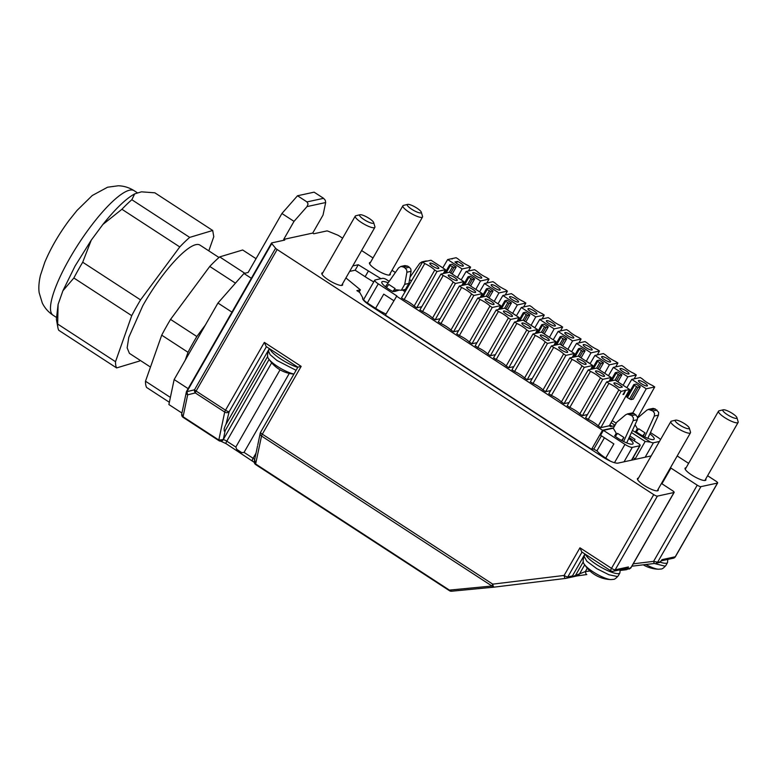 <?xml version="1.0" encoding="UTF-8"?>
<svg xmlns="http://www.w3.org/2000/svg" width="777" height="777" viewBox="0 0 777 777"><rect width="100%" height="100%" fill="white"/><g stroke="black" fill="none" stroke-linecap="round" stroke-linejoin="round"><path stroke-width="1.17" d="M251.33 278.292L243.949 273.485L217.958 303.04L174.145 379.545L168.881 404.545L181.925 413.034M243.949 273.485L248.145 272.465L281.915 213.5L294.017 221.367L307.012 206.595L325.68 202.535L325.281 200.262L323.582 198.32L306.983 201.923L308.08 204.001L307.012 206.595M188.131 388.646L174.145 379.545M231.944 312.14L217.958 303.04M325.68 202.535L323.038 215.064L312.723 233.081L313.772 233.77L326.777 230.944A3.234 0.728 -150.2 0 1 327.37 230.983A3.234 0.728 -150.2 0 1 328.282 231.284L337.131 234.877A3.234 0.728 -150.2 0 1 338.209 235.382A3.234 0.728 -150.2 0 1 339.296 236.014L342.618 238.18M661.45 483.459L672.377 490.578A3.234 0.728 -150.2 0 1 673.931 491.851A3.234 0.728 -150.2 0 1 674.145 492.404A3.234 0.728 -150.2 0 1 673.97 492.511L657.4 496.114A3.234 0.728 -150.2 0 1 655.895 495.775A3.234 0.728 -150.2 0 1 653.729 494.628L277.146 249.524A3.234 0.728 -150.2 0 1 276.214 248.854A3.234 0.728 -150.2 0 1 275.592 248.251L271.736 243.57A3.234 0.728 -150.2 0 1 271.503 243.123A3.234 0.728 -150.2 0 1 271.532 243.016A3.234 0.728 -150.2 0 1 271.707 242.91L284.751 240.074L283.702 239.394L294.017 221.367M323.582 198.32L314.112 192.162L297.513 195.765L281.915 213.5M283.702 239.394L312.723 233.081M707.594 475.728L715.879 481.118A3.234 0.728 -150.2 0 1 717.433 482.4A3.234 0.728 -150.2 0 1 717.647 482.954A3.234 0.728 -150.2 0 1 717.472 483.061L700.903 486.655A3.234 0.728 -150.2 0 1 699.397 486.315A3.234 0.728 -150.2 0 1 697.231 485.169L670.444 467.754M361.596 250.534L373.009 257.964M391.987 270.318L395.376 272.513M677.204 455.953L688.616 463.374M390.122 273.582A11.956 2.71 -150.2 0 1 390.248 274.66A11.956 2.71 -150.2 0 1 389.607 275.058A11.956 2.71 -150.2 0 1 377.263 270.328A11.956 2.71 -150.2 0 1 369.502 262.781A11.956 2.71 -150.2 0 1 370.143 262.393A11.956 2.71 -150.2 0 1 370.493 262.344M705.72 478.991A11.956 2.71 -150.2 0 1 705.846 480.079A11.956 2.71 -150.2 0 1 705.205 480.468A11.956 2.71 -150.2 0 1 692.87 475.738A11.956 2.71 -150.2 0 1 685.1 468.201A11.956 2.71 -150.2 0 1 685.741 467.803A11.956 2.71 -150.2 0 1 686.101 467.754M658.08 489.345A11.956 2.71 -150.2 0 1 658.206 490.433A11.956 2.71 -150.2 0 1 657.565 490.821A11.956 2.71 -150.2 0 1 645.221 486.091A11.956 2.71 -150.2 0 1 637.461 478.554A11.956 2.71 -150.2 0 1 638.102 478.156A11.956 2.71 -150.2 0 1 638.461 478.108M342.472 283.935A11.956 2.71 -150.2 0 1 342.599 285.013A11.956 2.71 -150.2 0 1 341.958 285.412A11.956 2.71 -150.2 0 1 329.613 280.682A11.956 2.71 -150.2 0 1 321.853 273.135A11.956 2.71 -150.2 0 1 322.494 272.746A11.956 2.71 -150.2 0 1 322.853 272.698M345.911 277.933L360.392 289.85L356.866 290.617L359.761 292.502L362.791 297.853A36.179 8.197 -150.2 0 1 362.597 297.95C362.257 299.417 364.617 301.845 369.677 305.254L603.156 457.206C609.79 461.315 614.675 463.296 617.812 463.16L651.175 455.905M352.787 265.938L358.275 264.743L380.983 278.681M306.983 201.923L297.513 195.765M586.81 574.543L576.971 575.942L586.81 574.543A3.234 1.059 -97 0 1 586.781 574.553A3.234 1.059 -97 0 1 585.955 573.766L585.353 571.571L571.911 576.845L584.945 554.001M451.544 591.229L494.114 587.14A3.234 3.234 0 0 0 494.191 587.13L565.549 578.418A3.234 1.059 83 0 0 565.578 578.418A3.234 1.059 83 0 1 564.724 577.641A3.234 1.059 83 0 1 564.121 575.436L492.764 584.149A3.234 1.059 83 0 0 493.366 586.344A3.234 1.059 83 0 0 494.191 587.13A3.234 2.516 -95.5 0 1 494.114 587.14A3.234 2.516 -95.5 0 1 492.997 586.926A3.234 2.516 -95.5 0 1 491.967 586.013L449.397 590.102L451.544 591.229A3.234 3.234 0 0 1 449.475 590.714A3.234 0.767 -56.9 0 1 449.397 590.617A3.234 0.767 123.1 0 1 449.397 590.102L255.623 463.976L254.749 460.198M255.818 464.627A3.234 0.767 -56.9 0 1 255.701 464.597A3.234 3.234 0 0 1 254.38 460.926L254.4 460.848M289.277 373.407L244.046 452.399L241.832 452.67L236.781 449.378L235.829 447.057L280.06 369.813M220.891 441.171A3.234 3.234 0 0 1 218.91 440.656A3.234 0.767 -56.9 0 0 219.104 440.676A3.234 2.982 -94 0 0 223.213 439.675L218.832 440.035A3.234 0.767 123.1 0 0 218.832 440.559A3.234 0.767 -56.9 0 0 218.91 440.656L183.129 417.366A3.234 0.767 -56.9 0 1 183.042 417.259A3.234 0.767 -56.9 0 1 183.051 416.744L187.665 394.833L186.907 391.695A3.234 0.728 -150.2 0 1 186.674 391.249A3.234 2.671 11.9 0 0 186.344 392.074A3.234 2.671 11.9 0 0 186.344 393.007A3.234 2.671 11.9 0 0 187.665 394.833L195.289 392.919L194.571 391.423A3.234 2.622 75.9 0 1 194.532 389.772L275.592 248.251M226.253 443.677A3.234 0.767 -56.9 0 1 226.058 443.648A3.234 0.767 -56.9 0 1 225.981 443.036A3.234 0.767 -56.9 0 1 226.787 441.171A3.234 0.728 -150.2 0 0 224.621 440.025A3.234 0.728 -150.2 0 0 223.213 439.675L269.114 359.372M183.246 417.395A3.234 0.767 -56.9 0 1 183.129 417.366A3.234 3.234 0 0 1 181.731 413.986L183.051 416.744L218.832 440.035L221.299 440.219L223.368 439.238L225.184 430.633L224.252 431.089L224.155 428.69L225.495 425.194L269.337 348.591M630.565 567.569L630.71 568.036L627.602 568.715L628.428 566.948L625.961 568.502M700.903 486.655L657.643 562.189L653.603 561.353L633.226 563.84M360.392 289.85L359.12 292.084M349.66 271.396L355.147 270.202L365.141 276.709A36.179 8.197 -150.2 0 0 371.153 280.419A36.179 8.197 -150.2 0 0 373.747 281.905M358.275 264.743L355.147 270.202M654.02 562.888L653.603 561.353L697.231 485.169M625.349 568.589L626.058 569.755L620.308 570.454L626.243 569.726A2.263 2.137 77.7 0 1 626.058 569.755M494.191 587.13A3.234 1.059 83 0 0 494.23 587.121L565.52 578.428M449.669 590.743A3.234 0.767 -56.9 0 1 449.475 590.714L255.701 464.597A3.234 0.767 -56.9 0 1 255.614 464.5A3.234 0.767 -56.9 0 1 255.623 463.976L254.4 460.829L256.274 451.932M267.715 356.361L225.184 430.633M298.504 367.006L301.165 366.355L262.335 434.168A3.234 0.728 -150.2 0 1 260.771 432.886A3.234 0.728 -150.2 0 1 260.567 432.333L297.882 367.171L266.181 346.532L264.345 342.385L225.515 410.198L196.095 391.054L277.146 249.524M653.729 494.628L611.509 568.337A3.234 0.767 -56.9 0 0 610.712 570.201A3.234 0.767 123.1 0 0 610.79 570.823L581.788 551.942L579.953 547.795L564.121 575.436A3.234 0.728 29.8 0 0 566.287 576.583A3.234 0.728 -150.2 0 0 567.793 576.932L582.012 552.097M717.472 483.061L675.252 556.769L662.004 559.654L661.606 560.489M633.177 457.634L635.712 459.265M601.437 435.829L593.783 449.184L596.93 450.854C598.698 453.001 601.641 455.429 605.739 458.119L610.576 461.266M593.997 448.815L591.569 449.349L385.382 315.141L396.843 295.92L378.273 283.838A6.459 1.467 -150.2 0 1 374.737 280.176A6.459 1.467 -150.2 0 1 375.087 279.963L382.546 278.341A6.459 1.467 29.8 0 1 385.499 279.001L386.548 279.691M393.696 300.621L383.741 294.143L375.612 308.333A18.094 4.099 29.8 0 0 386.023 314.025M375.612 308.333L367.327 302.943A6.459 1.467 29.8 0 1 363.791 299.281L374.737 280.176M571.959 576.699L572.387 575.932L567.793 576.932A3.234 3.05 -102.3 0 1 565.578 578.418A3.234 3.234 0 0 0 565.841 578.37L577.233 575.893M575.621 575.223L583.323 561.771M260.548 432.478A3.234 2.671 11.9 0 0 260.208 433.275A3.234 2.671 11.9 0 0 260.208 434.207A3.234 2.671 11.9 0 0 261.528 436.033L491.967 586.013A3.234 0.767 123.1 0 1 492.249 585.168A3.234 0.767 123.1 0 1 492.764 584.149L262.335 434.168A3.234 0.767 123.1 0 0 261.81 435.188A3.234 0.767 123.1 0 0 261.528 436.033L255.72 463.587M257.76 445.017L260.208 433.275A3.234 3.234 0 0 1 260.567 432.333M257.517 446.037L256.381 451.524M225.971 424.32L229.176 411.684A3.234 2.671 -168.1 0 1 227.107 412.665A3.234 2.671 -168.1 0 1 224.708 412.063L218.9 439.617M427.554 261.004L425.932 261.004M409.994 277.204L419.726 263.335L421.95 261.868L423.407 261.907M426.01 260.994L421.95 261.868M409.401 280.516L409.906 279.846L411.499 280.876M644.735 436.936L654.321 416.025L654.516 413.238L652.884 411.004L648.436 409.353L653.127 408.381L655.273 408.964L658.663 412.344L658.459 415.122L647.833 438.325M648.989 409.275L646.93 410.091L637.694 417.948M637.198 430.779L636.412 430.264L637.354 428.632L635.042 424.718M636.412 431.827L638.723 428.768L645.027 432.876L643.171 436.13M623.61 441.53L633.187 420.619L633.391 417.832L631.75 415.588L627.301 413.947L632.002 412.966L634.149 413.558L637.528 416.928L637.334 419.716L626.699 442.919M627.855 413.869L625.806 414.685L616.705 422.29L613.286 428.253L616.229 433.216L615.287 434.858L616.074 435.373M615.277 436.412L617.589 433.362L623.902 437.47L622.037 440.724M386.441 287.529L388.772 284.431L395.085 288.539L392.841 291.511A12.597 2.855 -150.2 0 1 381.818 281.964A12.597 2.855 -150.2 0 1 382.498 281.546A12.597 2.855 -150.2 0 1 388.16 282.799M393.463 291.375L395.085 288.539M392.812 291.521L394.891 291.414L395.823 289.772L401.311 290.287L404.73 284.324L406.915 272.222L411.062 271.319L410.8 268.997L409.333 267.23L405.186 268.133L406.662 269.901L406.915 272.222M405.186 268.133L403.438 266.997L407.585 266.093L404.807 265.598M385.411 286.732L398.591 267.929L400.825 266.462L403.438 266.997M404.885 265.579L400.825 266.462M407.585 266.093L409.333 267.23M411.062 271.319L408.877 283.42L405.458 289.384L401.311 290.287M399.271 290.093L394.891 291.414M645.027 432.876L642.744 435.897M621.658 440.442L623.902 437.47M408.877 283.42L404.73 284.324M58.1 304.399L56.381 319.182L57.906 327.651A84.635 20.085 -56.9 0 1 57.653 324.038L58.1 304.399L62.898 290.792L73.864 278.001L131.731 315.656L115.511 361.703L57.653 324.038M91.259 240.151L102.846 224.504L121.921 209.266L179.778 246.931L140.559 299.893L82.702 262.228L91.259 240.151L75.039 266.084L62.898 290.792M134.683 193.871L141.472 191.832L154.846 192.813L212.704 230.478L189.695 237.393L131.837 199.728L134.683 193.871C125.981 198.65 115.365 208.858 102.846 224.504M208.799 250.854L213.782 236.703L212.704 230.478M57.906 327.651A84.635 20.085 -56.9 0 0 58.731 330.274L116.599 367.929L139.607 361.014A84.635 20.085 -56.9 0 0 140.278 360.421M150.476 367.065L129.409 353.35L127.146 347.863L128.807 337.305L142.754 305.788A64.608 15.326 -56.9 0 1 199.893 245.056L218.997 257.498M169.357 402.272L146.581 387.451A84.635 20.085 -56.9 0 1 145.493 381.216L161.713 335.169A84.635 20.085 -56.9 0 1 165.948 327.34A84.635 20.085 -56.9 0 1 170.542 319.405L209.761 266.443A84.635 20.085 -56.9 0 1 219.677 256.905L242.686 249.99L256.041 258.683M170.377 397.416L145.493 381.216M161.713 335.169L188.015 352.292L185.227 360.188M188.015 352.292A84.635 20.085 -56.9 0 1 192.249 344.464A84.635 20.085 -56.9 0 1 196.843 336.519L170.542 319.405M205.4 324.961L196.843 336.519M209.761 266.443L235.45 283.158M244.823 273.271L219.677 256.905M121.921 209.266A84.635 20.085 -56.9 0 1 131.837 199.728M179.778 246.931A84.635 20.085 -56.9 0 1 189.695 237.393M131.731 315.656A84.635 20.085 -56.9 0 1 135.965 307.828A84.635 20.085 -56.9 0 1 140.559 299.893M73.864 278.001A84.635 20.085 -56.9 0 1 78.108 270.173A84.635 20.085 -56.9 0 1 82.702 262.228M116.599 367.929A84.635 20.085 -56.9 0 1 115.511 361.703M409.498 284.275L408.692 283.741M404.04 291.006L404.875 289.549L405.973 290.268M649.883 433.857A12.597 2.855 -150.2 0 1 654.156 439.16A12.597 2.855 -150.2 0 1 653.476 439.568A12.597 2.855 -150.2 0 1 635.654 431.225L637.091 430.914M650.466 432.575L657.701 437.286A6.459 1.467 -150.2 0 1 660.547 439.539M632.449 430.38L650.475 442.113L645.163 441.443L631.458 432.527M468.444 271.027L470.609 267.123L468.376 265.666A10.664 2.418 29.8 0 1 462.762 262.548A10.664 2.418 29.8 0 1 458.391 259.168L456.148 257.711L447.659 259.557L462.121 268.968L457.604 277.078M447.659 259.557L442.764 267.88M452 264.258L456.206 266.997L453.933 267.492L450.359 265.53L449.728 264.753L452 264.258M452.185 274.019L456.206 266.997M466.064 271.542L474.562 269.697L476.796 271.154A10.664 2.418 29.8 0 0 481.167 274.534A10.664 2.418 29.8 0 0 486.781 277.651L489.024 279.108L480.526 280.953L466.064 271.542L461.169 279.866M486.849 283.003L489.024 279.108M484.479 283.518L492.968 281.672L495.211 283.139A10.664 2.418 29.8 0 0 499.582 286.519A10.664 2.418 29.8 0 0 505.196 289.627L507.43 291.093L498.941 292.939L484.479 283.518L479.584 291.851M505.264 294.988L507.43 291.093M502.884 295.503L511.383 293.657L513.626 295.114A10.664 2.418 29.8 0 0 517.987 298.504A10.664 2.418 29.8 0 0 523.601 301.612L525.844 303.069L517.346 304.914L502.884 295.503L497.989 303.826M523.669 306.973L525.844 303.069M521.299 307.488L529.788 305.643L532.031 307.1A10.664 2.418 29.8 0 0 536.402 310.479A10.664 2.418 29.8 0 0 542.016 313.597L544.259 315.054L535.761 316.899L521.299 307.488L516.404 315.812M542.084 318.949L544.259 315.054M539.704 319.473L548.203 317.618L550.446 319.085A10.664 2.418 29.8 0 0 554.807 322.465A10.664 2.418 29.8 0 0 560.421 325.582L562.665 327.039L554.176 328.885L539.704 319.473L534.809 327.797M560.489 330.934L562.665 327.039M558.119 331.449L566.608 329.603L568.851 331.06A10.664 2.418 29.8 0 0 573.222 334.45A10.664 2.418 29.8 0 0 578.836 337.558L581.079 339.025L572.581 340.87L558.119 331.449L553.224 339.772M578.904 342.919L581.079 339.025M576.524 343.434L585.023 341.589L587.266 343.045A10.664 2.418 29.8 0 0 591.627 346.425A10.664 2.418 29.8 0 0 597.241 349.543L599.485 351L590.996 352.845L576.524 343.434L571.629 351.758M597.309 354.904L599.485 351M594.939 355.419L603.428 353.574L605.672 355.031A10.664 2.418 29.8 0 0 610.042 358.411A10.664 2.418 29.8 0 0 615.656 361.528L617.9 362.985L609.401 364.831L594.939 355.419L590.044 363.743M615.724 366.88L617.9 362.985M613.344 367.395L621.843 365.549L624.086 367.016A10.664 2.418 29.8 0 0 628.447 370.396A10.664 2.418 29.8 0 0 634.061 373.504L636.305 374.97L627.816 376.816L613.344 367.395L608.449 375.728M634.129 378.865L636.305 374.97M632.721 413.005L646.221 388.791L631.759 379.38L640.248 377.535L642.492 378.991A10.664 2.418 29.8 0 0 646.862 382.381A10.664 2.418 29.8 0 0 652.476 385.489L654.72 386.946L637.655 417.531M646.221 388.791L654.72 386.946M444.823 273.232L449.728 264.753M452.117 259.042L451.592 258.702M478.894 275.029A5.167 1.175 29.8 0 0 472.746 272.824A5.167 1.175 29.8 0 0 475.573 275.748A5.167 1.175 29.8 0 0 481.721 277.962A5.167 1.175 29.8 0 0 478.894 275.029M497.299 287.014A5.167 1.175 29.8 0 0 491.161 284.809A5.167 1.175 29.8 0 0 493.987 287.733A5.167 1.175 29.8 0 0 500.126 289.938A5.167 1.175 29.8 0 0 497.299 287.014M515.714 298.999A5.167 1.175 29.8 0 0 509.566 296.785A5.167 1.175 29.8 0 0 512.393 299.718A5.167 1.175 29.8 0 0 518.541 301.923A5.167 1.175 29.8 0 0 515.714 298.999M534.12 310.975A5.167 1.175 29.8 0 0 527.981 308.77A5.167 1.175 29.8 0 0 530.808 311.694A5.167 1.175 29.8 0 0 536.946 313.908A5.167 1.175 29.8 0 0 534.12 310.975M552.534 322.96A5.167 1.175 29.8 0 0 546.386 320.755A5.167 1.175 29.8 0 0 549.213 323.679A5.167 1.175 29.8 0 0 555.361 325.893A5.167 1.175 29.8 0 0 552.534 322.96M570.94 334.945A5.167 1.175 29.8 0 0 564.801 332.731A5.167 1.175 29.8 0 0 567.628 335.664A5.167 1.175 29.8 0 0 573.766 337.869A5.167 1.175 29.8 0 0 570.94 334.945M589.354 346.921A5.167 1.175 29.8 0 0 583.206 344.716A5.167 1.175 29.8 0 0 586.043 347.649A5.167 1.175 29.8 0 0 592.181 349.854A5.167 1.175 29.8 0 0 589.354 346.921M607.76 358.906A5.167 1.175 29.8 0 0 601.621 356.701A5.167 1.175 29.8 0 0 604.448 359.625A5.167 1.175 29.8 0 0 610.586 361.839A5.167 1.175 29.8 0 0 607.76 358.906M626.175 370.891A5.167 1.175 29.8 0 0 620.027 368.687A5.167 1.175 29.8 0 0 622.863 371.61A5.167 1.175 29.8 0 0 629.001 373.815A5.167 1.175 29.8 0 0 626.175 370.891M644.58 382.876A5.167 1.175 29.8 0 0 638.441 380.662A5.167 1.175 29.8 0 0 641.268 383.595A5.167 1.175 29.8 0 0 647.416 385.8A5.167 1.175 29.8 0 0 644.58 382.876M629.875 435.994L635.003 439.326L634.168 440.792M474.621 278.982L472.338 279.477L468.065 276.777L470.415 276.243L474.621 278.982L470.6 286.004M488.82 288.228L493.026 290.967L490.753 291.462L487.179 289.491L486.47 288.762L488.82 288.228M511.441 302.943L509.158 303.438L504.885 300.748L507.235 300.204L511.441 302.943L507.42 309.965M529.846 314.928L527.573 315.423L523.29 312.723L525.64 312.189L529.846 314.928L525.835 321.95M544.055 324.174L548.261 326.913L545.978 327.408L544.512 326.816L541.705 324.708L544.055 324.174M562.461 336.15L566.676 338.889L564.393 339.384L560.819 337.422L560.12 336.694L562.461 336.15M585.081 350.874L582.799 351.369L578.525 348.679L580.875 348.135L585.081 350.874L581.06 357.896M599.281 360.12L603.496 362.859L601.213 363.354L599.747 362.762L596.94 360.654L599.281 360.12M621.901 374.844L619.619 375.34L615.345 372.639L617.696 372.105L621.901 374.844L617.88 381.857M636.101 384.081L640.316 386.82L638.034 387.315L636.567 386.723L633.76 384.625L636.101 384.081M638.034 387.315L631.002 399.601L633.274 399.106L640.316 386.82M631.002 399.601L627.428 397.639L634.459 385.353M627.428 397.639L626.718 396.911L633.76 384.625M456.429 263.267L457.488 261.412L454.904 261.975A5.167 1.175 29.8 0 0 459.149 264.918A5.167 1.175 29.8 0 0 463.034 266.152A5.167 1.175 29.8 0 0 463.306 265.977A5.167 1.175 29.8 0 0 457.488 261.412M599.475 369.881L603.496 362.859M562.655 345.911L566.676 338.889M544.24 333.935L548.261 326.913M489.015 297.979L493.026 290.967M470.609 267.123L462.121 268.968M611.985 426.233L609.867 424.864M631.759 379.38L626.864 387.704M623.29 384.916L627.816 376.816M604.885 372.931L609.401 364.831M586.47 360.955L590.996 352.845M568.065 348.97L572.581 340.87M549.65 336.985L554.176 328.885M531.245 325.009L535.761 316.899M512.83 313.024L517.346 304.914M494.425 301.039L498.941 292.939M476.01 289.054L480.526 280.953M659.44 441.472L653.428 442.783A6.459 1.467 29.8 0 1 650.475 442.113M628.748 438.442A12.597 2.855 -150.2 0 1 633.022 443.754A12.597 2.855 -150.2 0 1 618.055 438.364L614.529 435.819L615.967 435.508M631.497 460.188L639.762 445.755L632.303 447.367A6.459 1.467 -150.2 0 1 624.97 444.395L603.408 430.361L600.592 435.275L613.869 443.92L605.739 458.119M639.762 445.755A6.459 1.467 29.8 0 0 640.102 445.542A6.459 1.467 29.8 0 0 639.704 444.454L639.015 444.007M613.315 428.205L603.408 430.361M629.603 389.491L609.353 425.777L600.864 427.632L621.105 391.336L629.603 389.491L615.131 380.07L606.643 381.915L608.886 383.372L588.247 419.415L585.605 417.696L606.643 381.915M614.131 425.922L610.537 426.554L609.353 425.777M622.95 394.561L625.66 390.345L623.776 394.376L622.95 394.561M588.247 419.415A10.664 2.418 29.8 0 1 593.851 422.533A10.664 2.418 29.8 0 1 598.222 425.913L618.861 389.869A10.664 2.418 29.8 0 0 614.49 386.49A10.664 2.418 29.8 0 0 608.886 383.372M600.456 377.894L579.817 413.927L582.449 415.646L602.699 379.351L600.456 377.894A10.664 2.418 29.8 0 0 596.085 374.504A10.664 2.418 29.8 0 0 590.471 371.396L588.228 369.93L596.726 368.084L611.188 377.505L609.013 381.4M579.817 413.927A10.664 2.418 29.8 0 0 575.446 410.547A10.664 2.418 29.8 0 0 569.832 407.43L590.471 371.396M569.832 407.43L567.2 405.72L588.228 369.93M582.041 365.909L561.402 401.942L564.044 403.661L584.285 367.366L582.041 365.909A10.664 2.418 29.8 0 0 577.67 362.529A10.664 2.418 29.8 0 0 572.066 359.411L569.823 357.954L578.311 356.109L592.773 365.52L590.607 369.415M561.402 401.942A10.664 2.418 29.8 0 0 557.031 398.562A10.664 2.418 29.8 0 0 551.417 395.454L572.066 359.411M551.417 395.454L548.785 393.735L569.823 357.954M563.636 353.923L542.997 389.967L545.629 391.676L565.87 355.38L563.636 353.923A10.664 2.418 29.8 0 0 559.265 350.544A10.664 2.418 29.8 0 0 553.651 347.426L551.408 345.969L559.906 344.124L574.368 353.535L572.193 357.439M542.997 389.967A10.664 2.418 29.8 0 0 538.626 386.577A10.664 2.418 29.8 0 0 533.012 383.469L553.651 347.426M533.012 383.469L530.37 381.75L551.408 345.969M545.221 341.938L524.582 377.981L527.224 379.7L547.464 343.405L545.221 341.938A10.664 2.418 29.8 0 0 540.85 338.558A10.664 2.418 29.8 0 0 535.236 335.45L533.003 333.984L541.491 332.138L555.953 341.559L553.787 345.454M524.582 377.981A10.664 2.418 29.8 0 0 520.211 374.601A10.664 2.418 29.8 0 0 514.597 371.484L535.236 335.45M514.597 371.484L511.965 369.765L533.003 333.984M526.816 329.963L506.167 365.996L508.809 367.715L529.05 331.42L526.816 329.963A10.664 2.418 29.8 0 0 522.445 326.573A10.664 2.418 29.8 0 0 516.831 323.465L514.588 322.008L523.086 320.163L526.107 314.831M506.167 365.996A10.664 2.418 29.8 0 0 501.806 362.616A10.664 2.418 29.8 0 0 496.192 359.498L516.831 323.465M496.192 359.498L493.55 357.789L514.588 322.008M508.401 317.978L487.762 354.021L490.394 355.73L510.644 319.434L508.401 317.978A10.664 2.418 29.8 0 0 504.03 314.598A10.664 2.418 29.8 0 0 498.416 311.48L496.182 310.023L504.671 308.178L507.692 302.845M487.762 354.021A10.664 2.418 29.8 0 0 483.391 350.631A10.664 2.418 29.8 0 0 477.777 347.523L498.416 311.48M477.777 347.523L475.145 345.804L496.182 310.023M489.986 305.992L469.347 342.035L471.989 343.755L492.229 307.459L489.986 305.992A10.664 2.418 29.8 0 0 485.625 302.612A10.664 2.418 29.8 0 0 480.011 299.495L477.768 298.038L486.266 296.192L500.728 305.614L498.552 309.508M469.347 342.035A10.664 2.418 29.8 0 0 464.986 338.646A10.664 2.418 29.8 0 0 459.372 335.538L480.011 299.495M459.372 335.538L456.73 333.819L477.768 298.038M471.581 294.017L450.942 330.05L453.574 331.769L473.824 295.474L471.581 294.017A10.664 2.418 29.8 0 0 467.21 290.627A10.664 2.418 29.8 0 0 461.596 287.519L459.353 286.053L467.851 284.207L482.313 293.628L480.137 297.523M450.942 330.05A10.664 2.418 29.8 0 0 446.571 326.67A10.664 2.418 29.8 0 0 440.957 323.553L461.596 287.519M440.957 323.553L438.325 321.843L459.353 286.053M453.166 282.032L432.527 318.065L435.169 319.784L455.409 283.488L453.166 282.032A10.664 2.418 29.8 0 0 448.805 278.652A10.664 2.418 29.8 0 0 443.191 275.534L440.947 274.077L449.436 272.232L463.908 281.643L461.732 285.538M432.527 318.065A10.664 2.418 29.8 0 0 428.166 314.685A10.664 2.418 29.8 0 0 422.552 311.577L443.191 275.534M422.552 311.577L419.91 309.858L440.947 274.077M414.122 306.089L416.754 307.799L437.004 271.503L434.761 270.046A10.664 2.418 29.8 0 0 430.39 266.666A10.664 2.418 29.8 0 0 424.776 263.549L404.137 299.592A10.664 2.418 29.8 0 1 409.751 302.7A10.664 2.418 29.8 0 1 414.122 306.089L434.761 270.046M437.004 271.503L445.493 269.658L431.031 260.246L422.533 262.092L401.505 297.873L404.137 299.592M621.639 384.304L625.922 387.092M625.135 389.996L625.66 390.345M623.271 394.046L623.776 394.376M602.699 379.351L611.188 377.505M598.358 374.009A5.167 1.175 29.8 0 0 604.506 376.223A5.167 1.175 29.8 0 0 601.68 373.29A5.167 1.175 29.8 0 0 595.532 371.085A5.167 1.175 29.8 0 0 598.358 374.009M584.285 367.366L592.773 365.52M579.953 362.033A5.167 1.175 29.8 0 0 586.091 364.238A5.167 1.175 29.8 0 0 583.265 361.305A5.167 1.175 29.8 0 0 577.126 359.1A5.167 1.175 29.8 0 0 579.953 362.033M565.87 355.38L574.368 353.535M561.538 350.048A5.167 1.175 29.8 0 0 567.686 352.253A5.167 1.175 29.8 0 0 564.86 349.329A5.167 1.175 29.8 0 0 558.712 347.115A5.167 1.175 29.8 0 0 561.538 350.048M547.464 343.405L555.953 341.559M543.133 338.063A5.167 1.175 29.8 0 0 549.271 340.277A5.167 1.175 29.8 0 0 546.445 337.344A5.167 1.175 29.8 0 0 540.306 335.14A5.167 1.175 29.8 0 0 543.133 338.063M529.05 331.42L537.548 329.574L523.086 320.163M524.718 326.078A5.167 1.175 29.8 0 0 530.866 328.292A5.167 1.175 29.8 0 0 528.039 325.359A5.167 1.175 29.8 0 0 521.891 323.154A5.167 1.175 29.8 0 0 524.718 326.078M510.644 319.434L519.133 317.589L504.671 308.178M506.313 314.102A5.167 1.175 29.8 0 0 512.451 316.307A5.167 1.175 29.8 0 0 509.625 313.384A5.167 1.175 29.8 0 0 503.486 311.169A5.167 1.175 29.8 0 0 506.313 314.102M492.229 307.459L500.728 305.614M487.898 302.117A5.167 1.175 29.8 0 0 494.046 304.322A5.167 1.175 29.8 0 0 491.219 301.398A5.167 1.175 29.8 0 0 485.071 299.184A5.167 1.175 29.8 0 0 487.898 302.117M473.824 295.474L482.313 293.628M469.493 290.132A5.167 1.175 29.8 0 0 475.631 292.346A5.167 1.175 29.8 0 0 472.804 289.413A5.167 1.175 29.8 0 0 466.666 287.208A5.167 1.175 29.8 0 0 469.493 290.132M455.409 283.488L463.908 281.643M451.078 278.156A5.167 1.175 29.8 0 0 457.226 280.361A5.167 1.175 29.8 0 0 454.399 277.428A5.167 1.175 29.8 0 0 448.251 275.223A5.167 1.175 29.8 0 0 451.078 278.156M422.533 262.092L424.776 263.549M432.672 266.171A5.167 1.175 29.8 0 0 438.811 268.376A5.167 1.175 29.8 0 0 435.984 265.452A5.167 1.175 29.8 0 0 429.846 263.238A5.167 1.175 29.8 0 0 432.672 266.171M603.224 372.319L607.439 375.058M589.219 363.014L584.819 360.343M566.404 348.358L570.619 351.097M547.999 336.373L552.204 339.112M533.916 327.107L529.584 324.397M515.501 315.122L511.179 312.412M492.764 300.427L496.979 303.166M478.681 291.161L474.358 288.442M455.944 276.466L460.149 279.205M441.86 267.191L437.538 264.481M622.358 387.063L619.764 387.626A5.167 1.175 29.8 0 1 613.947 383.061A5.167 1.175 29.8 0 1 614.218 382.896A5.167 1.175 29.8 0 1 618.103 384.12A5.167 1.175 29.8 0 1 622.358 387.063M621.105 391.336L618.861 389.869M416.754 307.799L421.756 306.711M445.493 269.658L443.317 273.562M435.169 319.784L440.17 318.696M453.574 331.769L458.576 330.681M471.989 343.755L476.991 342.667M490.394 355.73L495.405 354.642M519.133 317.589L516.967 321.493M508.809 367.715L513.811 366.627M537.548 329.574L535.372 333.469M527.224 379.7L532.226 378.613M545.629 391.676L550.631 390.588M564.044 403.661L569.046 402.573M582.449 415.646L587.451 414.559M598.222 425.913L600.864 427.632M613.519 427.845L602.515 430.235L591.569 449.349M602.515 430.235L396.319 296.027M360.052 214.734A8.071 1.826 -150.2 0 1 367.57 217.443A8.071 1.826 -150.2 0 1 373.65 222.543A8.071 1.826 -150.2 0 1 373.203 223.29A8.071 1.826 -150.2 0 1 364.073 219.6A8.071 1.826 -150.2 0 1 360.023 214.743A8.071 1.826 -150.2 0 1 360.052 214.734L355.817 215.763A11.305 2.564 -150.2 0 1 355.856 215.753M373.65 222.543L374.902 226.69A11.305 2.564 -150.2 0 1 374.873 227.36A11.305 2.564 -150.2 0 1 374.271 227.739A11.305 2.564 -150.2 0 1 362.597 223.261A11.305 2.564 -150.2 0 1 355.254 216.123A11.305 2.564 -150.2 0 1 355.817 215.763M407.692 204.38A8.071 1.826 -150.2 0 1 415.219 207.09A8.071 1.826 -150.2 0 1 421.299 212.189A8.071 1.826 -150.2 0 1 420.843 212.937A8.071 1.826 -150.2 0 1 411.723 209.246A8.071 1.826 -150.2 0 1 407.663 204.39A8.071 1.826 -150.2 0 1 407.692 204.38L403.457 205.41A11.305 2.564 -150.2 0 1 403.506 205.4M421.299 212.189L422.542 216.336A11.305 2.564 -150.2 0 1 422.523 217.006A11.305 2.564 -150.2 0 1 421.911 217.375A11.305 2.564 -150.2 0 1 410.237 212.908A11.305 2.564 -150.2 0 1 402.894 205.769A11.305 2.564 -150.2 0 1 403.457 205.41M723.3 409.79A8.071 1.826 -150.2 0 1 730.827 412.509A8.071 1.826 -150.2 0 1 736.907 417.608A8.071 1.826 -150.2 0 1 736.45 418.356A8.071 1.826 -150.2 0 1 727.321 414.656A8.071 1.826 -150.2 0 1 723.27 409.8A8.071 1.826 -150.2 0 1 723.3 409.79M736.907 417.608L738.15 421.746A11.305 2.564 -150.2 0 1 738.121 422.426A11.305 2.564 -150.2 0 1 737.519 422.795A11.305 2.564 -150.2 0 1 725.844 418.317A11.305 2.564 -150.2 0 1 718.502 411.188A11.305 2.564 -150.2 0 1 719.065 410.819A11.305 2.564 -150.2 0 1 719.104 410.81M675.65 420.143A8.071 1.826 -150.2 0 1 683.177 422.863A8.071 1.826 -150.2 0 1 689.257 427.962A8.071 1.826 -150.2 0 1 688.801 428.71A8.071 1.826 -150.2 0 1 679.681 425.009A8.071 1.826 -150.2 0 1 675.631 420.153A8.071 1.826 -150.2 0 1 675.65 420.143L671.425 421.173A11.305 2.564 -150.2 0 1 671.464 421.163M689.257 427.962L690.5 432.109A11.305 2.564 -150.2 0 1 690.481 432.779A11.305 2.564 -150.2 0 1 689.869 433.148A11.305 2.564 -150.2 0 1 678.195 428.671A11.305 2.564 -150.2 0 1 670.852 421.542A11.305 2.564 -150.2 0 1 671.425 421.173M252.554 460.79A3.234 0.767 -56.9 0 1 252.36 460.771A3.234 0.767 -56.9 0 1 252.282 460.149A3.234 0.767 -56.9 0 1 253.088 458.284A3.234 0.728 -150.2 0 1 254.642 459.566A3.234 0.728 -150.2 0 1 254.662 459.586M451.66 591.21L493.997 587.14M659.207 562.548A2.263 2.137 -102.3 0 0 659.391 562.519L656.099 563.228A2.263 2.137 -102.3 0 0 656.283 563.199L656.283 563.199A2.263 2.137 -102.3 0 0 656.992 562.898L660.751 561.509L662.004 559.654M631.876 566.21L654.584 563.442M450.631 591.151A3.234 3.05 -102.3 0 0 451.165 591.229M244.046 452.399L253.088 458.284L256.012 453.176M235.829 447.057L226.787 441.171L271.659 362.81M271.736 243.57L186.907 391.695L194.532 389.772A3.234 0.728 29.8 0 0 195.163 390.384A3.234 0.728 29.8 0 0 196.095 391.054A3.234 0.767 123.1 0 0 195.571 392.084A3.234 0.767 123.1 0 0 195.289 392.919L224.708 412.063A3.234 0.767 123.1 0 1 224.99 411.227A3.234 0.767 123.1 0 1 225.515 410.198A3.234 0.728 29.8 0 0 227.671 411.344A3.234 0.728 -150.2 0 0 229.176 411.684L266.404 346.678M301.165 366.355L264.345 342.385M657.4 496.114L615.18 569.823A3.234 0.728 -150.2 0 1 613.675 569.483A3.234 0.728 -150.2 0 1 611.509 568.337L579.953 547.795M610.79 570.823A3.234 3.234 0 0 0 613.238 571.27A3.234 3.05 77.7 0 0 615.18 569.823L628.428 566.948M673.97 492.511L630.71 568.036L629.166 569.085M661.926 483.78L670.93 468.055M717.647 482.954L675.427 556.662A3.234 0.728 -150.2 0 1 675.252 556.769A3.234 3.05 -102.3 0 1 673.377 558.197A3.234 3.05 77.7 0 1 673.241 558.226M368.269 271.241L365.141 276.709M661.887 560.12L659.391 562.519A2.263 2.137 -102.3 0 0 660.751 561.509M627.602 568.715L626.952 569.424A2.263 2.137 77.7 0 1 626.243 569.726L630.875 567.948L674.145 492.404M576.971 575.942L579.186 574.456L584.722 564.782M589.947 571.008L585.353 571.571L587.266 568.22M651.136 409.867L655.273 408.964M652.884 411.004L657.021 410.101M654.321 416.025L658.459 415.122M630.001 414.452L634.149 413.558M631.75 415.588L635.897 414.695M633.187 420.619L637.334 419.716M53.108 315.258A74.301 17.628 -56.9 0 1 68.463 260.557A74.301 17.628 -56.9 0 1 128.661 190.433A74.301 17.628 -56.9 0 1 134.168 190.715C129.244 187.587 123.951 185.936 118.279 185.771L107.566 187.218L92.269 195.503L76.991 210.47L69.017 220.454C58.731 234.353 50.66 248.29 44.794 262.257L40.453 275.291C38.306 284.421 38.772 290.569 39.229 292.968L42.279 302.972C44.726 307.983 48.339 312.082 53.108 315.258L56.167 317.239M409.071 284.994L408.275 284.469M407.886 287.014L407.109 286.509M449.407 272.232L452.467 266.899M450.359 265.53L446.105 272.95M450.738 273.077L453.933 267.492M500.106 309.168L504.885 300.825M501.34 308.896L505.594 301.476M505.963 309.023L509.158 303.438M518.512 321.154L523.29 312.81M519.755 320.882L523.999 313.461M524.378 320.998L527.573 315.423M573.747 357.099L578.525 348.756M574.98 356.828L579.234 349.407M578.282 356.109L581.332 350.777M579.603 356.954L582.799 351.369M610.567 381.06L615.345 372.717M611.8 380.798L616.054 373.368M615.102 380.079L618.162 374.737M616.433 380.915L619.619 375.34M626.786 396.862L633.75 384.702M636.567 386.723L629.535 399.009M592.152 369.085L596.93 360.742M593.395 368.813L597.639 361.392M596.687 368.094L599.747 362.762M598.018 368.929L601.213 363.354M555.332 345.114L560.11 336.771M556.575 344.852L560.819 337.422M559.867 344.133L562.927 338.791M561.198 344.969L564.393 339.384M536.926 333.129L541.705 324.786M538.16 332.867L542.414 325.446M541.462 332.148L544.512 326.816M542.783 332.983L545.978 327.408M481.691 297.183L486.47 288.84M482.925 296.921L487.179 289.491M486.227 296.202L489.287 290.86M487.558 297.037L490.753 291.462M463.286 285.208L468.065 276.865M464.52 284.936L468.774 277.515M467.822 284.217L470.872 278.885M469.143 285.052L472.338 279.477M449.65 264.879L444.871 273.222M615.015 425.242L611.081 422.678M616.18 423.212L612.227 420.639M645.163 457.216L653.428 442.783M635.159 458.916L645.163 441.443M629.147 437.587L639.704 444.454M632.303 447.367L624.038 461.81M624.97 444.395L614.471 462.733M596.93 450.854L604.428 437.772M405.099 291.763L402.457 290.035M389.151 281.381L385.499 279.001M613.956 425.806L614.49 426.155M378.273 283.838L367.327 302.943M297.756 367.385A19.707 4.468 -150.2 0 1 280.38 358.751A19.707 4.468 -150.2 0 1 270.037 349.038M269.609 348.766L268.424 350.835L270.085 354.642L276.952 360.479L296.086 370.308M293.968 374.009A16.56 3.749 -150.2 0 1 277.525 366.472A16.56 3.749 -150.2 0 1 268.881 359.013C267.278 357.663 267.133 354.943 268.424 350.835M667.783 559.421L667.54 562.558A19.707 4.468 -150.2 0 1 666.491 563.208A19.707 4.468 -150.2 0 1 660.197 562.189M667.54 562.558L665.87 565.481A19.707 4.468 -150.2 0 1 664.821 566.132L654.312 563.48M643.23 564.83A32.304 32.304 0 0 0 658.585 569.22A16.56 3.749 -150.2 0 1 645.813 564.51M620.143 569.774L619.9 572.911A19.707 4.468 -150.2 0 1 618.842 573.562A19.707 4.468 -150.2 0 1 600.427 566.909A19.707 4.468 -150.2 0 1 585.644 554.457M619.9 572.911L618.23 575.835A19.707 4.468 -150.2 0 1 617.171 576.485L608.964 574.766L596.823 568.686L586.849 561.276L584.032 556.245L585.217 554.176M584.489 564.423A32.304 32.304 0 0 0 610.945 579.574A16.56 3.749 -150.2 0 1 593.133 571.882A16.56 3.749 -150.2 0 1 584.489 564.423C582.886 563.072 582.731 560.353 584.032 556.245M254.769 462.703L226.058 443.648L220.755 441.171M181.731 413.986L186.344 392.074A3.234 3.234 0 0 1 186.703 391.132L271.532 243.016M654.603 563.442L631.866 566.21M661.499 560.78L673.309 558.216A3.234 3.234 0 0 0 675.427 556.662M613.238 571.27L625.893 568.521M137.646 192.978L134.168 190.715M500.058 309.178L504.885 300.748M518.463 321.163L523.29 312.723M573.698 357.109L578.525 348.679M610.518 381.07L615.345 372.639M592.103 369.094L596.94 360.654M555.283 345.124L560.12 336.694M536.878 333.148L541.705 324.708M481.643 297.193L486.47 288.762M463.238 285.217L468.065 276.777M629.166 437.538L639.422 444.211M631.75 460.13L640.102 445.542M405.128 291.715L402.525 290.025M389.19 281.342L386.014 279.273M268.881 359.013A32.304 32.304 0 0 0 293.92 374.087M374.873 227.36L341.598 285.46M355.254 216.123L321.979 274.223M422.523 217.006L389.248 275.107M402.894 205.769L369.629 263.869M723.27 409.8L719.065 410.819M665.87 565.481C663.743 567.977 662.101 569.162 660.926 569.017L658.585 569.22M718.502 411.188L685.227 469.279M738.121 422.426L704.856 480.516M618.23 575.835C616.103 578.331 614.452 579.516 613.286 579.37L610.945 579.574M690.481 432.779L657.206 490.87M670.852 421.542L637.587 479.632"/></g></svg>
